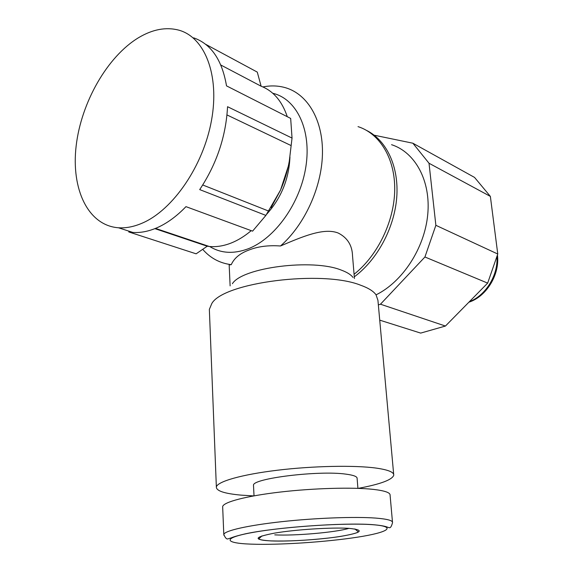 <?xml version="1.0" encoding="UTF-8"?>
<svg xmlns="http://www.w3.org/2000/svg" width="573" height="573" viewBox="0 0 573 573"><rect width="100%" height="100%" fill="white"/><g stroke="black" fill="none" stroke-linecap="round" stroke-linejoin="round"><path stroke-width="0.86" d="M366.72 130.501C386.696 140.471 399.116 166.843 396.731 197.527C394.339 228.19 377.127 259.984 354.293 276.816M391.552 144.683C415.289 152.325 430.982 180.982 427.73 214.639C424.564 248.274 402.575 281.83 376.074 294.837M487.659 283.112L445.436 326.044L380.472 304.206L424.93 256.991L487.659 283.112L497.765 254.018L490.366 196.396L474.53 177.408L412.868 143.214L374.198 135.207M379.727 320.142L420.675 333.099L445.436 326.044M424.93 256.991L435.867 225.311L429.019 163.255L490.366 196.396M435.867 225.311L497.765 254.018M378.345 304.872L380.472 304.206M429.019 163.255L412.868 143.214M209.704 246.512C220.784 253.366 233.526 254.154 247.937 248.89C274.832 238.755 300.359 203.279 305.903 166.542C311.605 129.777 296.592 98.857 272.755 93.27M262.878 86.931C270.929 85.334 278.636 85.649 285.991 87.87C308.059 94.581 323.279 120.702 322.441 154.28C321.618 187.829 304.413 225.082 280.491 245.989C268.343 245.108 257.75 246.49 248.718 250.129C239.894 253.409 234.078 258.251 231.263 264.662L229.164 264.919L230.124 285.884M354.078 274.266C377.492 255.816 394.181 221.644 394.711 190.222C395.255 158.778 379.956 133.631 358.025 126.633M354.436 278.507L352.524 255.737C352.187 245.301 347.424 237.738 338.242 233.046C323.774 227.288 301.792 236.936 280.491 245.989M232.38 283.714C242.186 267.491 312.657 258.43 341.207 270.076C346.952 272.175 350.891 274.632 353.032 277.447M393.68 474.394L377.936 300.316L375.995 294.737C373.352 291.098 368.195 287.911 360.51 285.168C322.277 269.797 223.671 282.36 211.831 303.482L209.353 309.37L209.424 311.34M253.681 495.91L241.305 495.151C224.58 493.64 216.265 490.932 216.358 487.007C217.217 481.599 241.505 474.559 277.325 470.24C313.08 465.906 354.623 465.111 376.167 468.091C388.165 469.81 394.023 472.181 393.751 475.218C392.204 479.83 380.365 484.214 358.247 488.368M253.524 485.897L253.495 485.331C251.776 478.491 318.875 470.189 345.977 474.15C353.555 475.139 357.273 476.564 357.115 478.434L357.91 488.354M392.476 522.06L390.091 495.201C390.378 492.644 384.798 490.71 373.36 489.385C352.954 487.107 313.825 488.146 280.154 492.064C246.433 495.974 223.491 502.048 222.653 506.575L222.689 507.413M231.263 264.662C219.867 263.236 210.341 258.129 202.699 249.334M142.441 223.047C172.91 209.954 203.322 165.898 211.494 120.43C219.824 74.934 204.711 37.073 178.683 30.118C165.998 26.831 152.69 29.316 138.759 37.567C107.223 56.519 81.201 102.567 76.166 145.814C71.002 189.047 87.97 225.569 118.504 227.775C126.096 228.269 134.075 226.693 142.441 223.047M129.018 231.198L128.767 231.95L132.829 232.43C140.428 232.96 148.4 231.435 156.744 227.875C166.793 223.513 176.534 216.436 185.967 206.645L252.571 231.148L265.886 215.412L199.705 189.599C216.701 163.957 225.984 136.324 227.553 106.707L292.037 138.072L290.669 118.418L226.514 85.871C222.102 60 211.151 43.992 193.667 37.847M205.571 44.257L257.277 72.105L261.123 86.215C273.314 90.971 282.031 101.135 287.281 116.699M271.122 207.576L280.526 190.093L288.298 166.256M292.037 138.072L289.286 161.235C287.546 171.091 284.616 180.71 280.498 190.107L265.886 215.412M251.21 230.654C244.678 236.191 237.974 240.323 231.12 243.045C223.527 246.01 216.236 247.149 209.245 246.469L207.24 246.218L196.131 253.818L185.487 250.358M266.646 214.273C281.221 198.072 288.993 178.977 289.952 157.002M128.767 231.95L196.131 253.818M220.849 65.035L261.123 86.215M227.001 114.944L290.941 145.492M202.742 184.979L268.751 211.108M154.896 228.641L207.24 246.218M469.416 301.663C485.732 295.589 498.374 275.004 496.934 256.41M271.101 540.926C252.679 539.745 253.868 537.13 274.668 533.098C295.611 529.538 331.71 527.246 348.792 528.342C365.03 529.961 362.294 532.646 340.598 536.407C320.271 539.616 288.849 541.671 271.101 540.926M274.761 534.867C294.794 535.977 335.735 532.396 348.95 528.349M231.485 538.054L230.955 537.961M223.914 535.297L223.799 534.423C224.673 530.698 247.837 525.377 281.859 521.666C315.823 517.949 355.267 516.517 375.781 518.092C387.276 519.016 392.863 520.52 392.526 522.626C391.481 526.551 390.363 528.213 389.174 527.611C387.885 527.891 387.993 525.842 371.87 524.596C342.718 522.469 274.839 527.411 245.308 533.843C238.633 535.383 233.884 536.736 231.062 537.918L227.775 538.935C226.485 539.229 225.16 537.725 223.799 534.423L222.653 506.575M371.691 524.632C345.641 522.755 287.46 526.415 254.792 532.095C221.751 537.746 223.205 543.204 251.261 544.142C278.944 545.167 325.865 542.065 357.065 537.238C388.523 532.439 398.242 526.422 371.691 524.632M357.595 532.51L356.922 532.611M497.428 254.992C500 274.431 486.484 296.592 468.864 302.215M354.902 528.936L358.118 531.708C359.278 532.604 347.417 535.913 327.577 538.14C306.283 540.461 287.503 541.385 271.23 540.905C263.265 540.54 259.189 539.795 258.989 538.692L261.976 535.877M209.353 309.37L216.358 487.007M253.495 485.331L254.025 495.846M118.504 227.775L132.829 232.43M155.505 228.398L209.245 246.469"/></g></svg>
